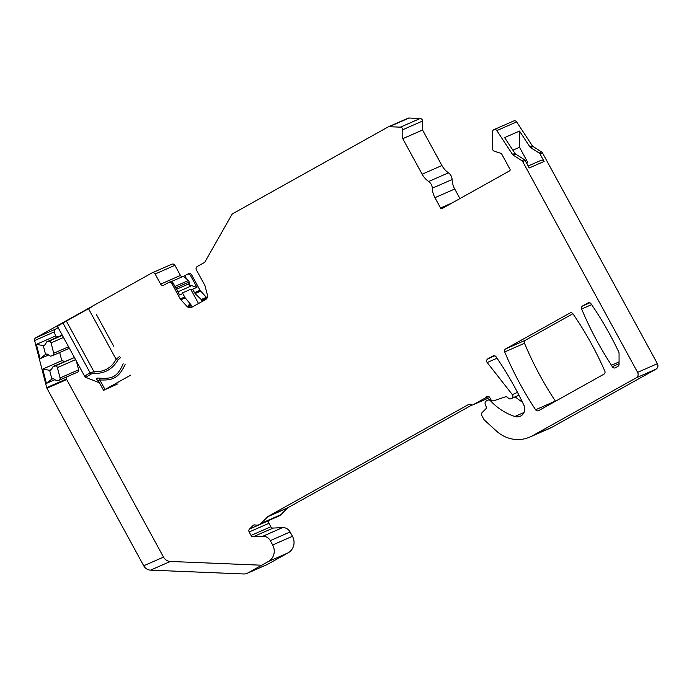 <?xml version="1.0" encoding="UTF-8"?>
<svg xmlns="http://www.w3.org/2000/svg" width="692" height="692" viewBox="0 0 692 692"><rect width="100%" height="100%" fill="white"/><g stroke="black" fill="none" stroke-linecap="round" stroke-linejoin="round"><path stroke-width="1.04" d="M130.875 375.038L103.566 390.34L117.467 384.017M96.326 314.367L113.67 346.173L96.326 314.367M491.536 400.391L490.49 400.763A2.474 2.336 -113.7 0 0 487.635 400.261L486.216 401.057A2.474 2.336 -113.7 0 0 485.187 403.972L486.355 407.346A1.237 1.168 66.3 0 1 486.087 408.617L482.142 412.553A2.474 2.336 -113.7 0 0 481.77 415.494L483.933 419.464A2.474 2.336 -113.7 0 0 484.461 420.13L496.449 431.055A32.948 31.166 66.3 0 0 529.882 437.05L549.673 428.374A32.948 31.166 66.3 0 0 552.207 427.12L655.964 369.191L636.173 377.867A4.117 3.893 -113.7 0 0 637.609 372.357L522.702 161.591A2.474 2.336 -113.7 0 0 521.837 160.665L513.291 155.198A2.474 2.336 66.3 0 1 512.538 154.454L496.839 130.589A2.474 2.336 66.3 0 0 493.915 129.655L513.706 120.979A2.474 2.336 66.3 0 1 516.63 121.913L496.839 130.589M636.173 377.867L532.416 435.796A32.948 31.166 66.3 0 1 529.882 437.05M452.369 202.808L440.553 207.989A1.237 1.168 66.3 0 0 442.171 208.5L509.563 170.881A1.237 1.168 66.3 0 0 509.987 169.229L501.89 154.377A2.474 2.336 66.3 0 0 500.454 153.174L494.322 151.219A2.474 2.336 66.3 0 1 492.574 148.78L492.548 131.817A2.474 2.336 66.3 0 1 493.915 129.655M440.553 207.989L434.939 197.687A20.587 19.48 66.3 0 1 432.31 188.215A8.235 7.794 66.3 0 0 428.651 181.503A20.587 19.48 66.3 0 1 422.137 174.202L402.77 138.685L402.761 129.707A2.474 2.336 66.3 0 0 400.4 127.164L389.233 126.705A2.474 2.336 66.3 0 0 388.247 126.895L408.038 118.211A2.474 2.336 66.3 0 1 409.024 118.029L389.233 126.705M192.099 307.101A4.117 3.893 66.3 0 1 188.25 305.899L187.03 306.435A4.117 3.893 66.3 0 0 191.779 307.274L205.593 299.567A4.117 3.893 66.3 0 0 207.418 295.052L205.161 286.263A4.117 3.893 66.3 0 0 204.771 285.26L196.355 269.837A2.474 2.336 66.3 0 1 197.22 266.524L204.157 262.649A2.474 2.336 66.3 0 0 205.022 261.792L231.863 214.563A2.474 2.336 -113.7 0 1 232.728 213.707L388.056 126.991A2.474 2.336 66.3 0 1 388.247 126.895M187.03 306.435L180.889 299.809A4.117 3.893 66.3 0 1 180.257 298.944L171.85 283.512A2.474 2.336 66.3 0 0 168.813 282.397L170.042 281.86A2.474 2.336 66.3 0 1 173.069 282.976L179.6 294.956L182.783 293.564L185.231 297.906L190.551 304.246L191.165 305.12L189.323 305.933M182.377 276.739A2.474 2.336 66.3 0 1 180.43 275.442L160.639 284.118A2.474 2.336 66.3 0 0 163.857 285.147L168.623 282.483A2.474 2.336 66.3 0 1 168.813 282.397M160.639 284.118L155.12 273.997A2.474 2.336 66.3 0 0 152.084 272.873L171.875 264.197A2.474 2.336 66.3 0 1 174.912 265.321L155.12 273.997M58.457 336.684L55.455 336.018L54.391 331.875A2.474 2.336 66.3 0 1 55.49 329.158L35.699 337.843L151.894 272.968A2.474 2.336 66.3 0 1 152.084 272.873M35.699 337.843A2.474 2.336 -113.7 0 0 34.6 340.55L46.693 387.641A2.474 2.336 -113.7 0 0 46.926 388.247L143.72 565.779L163.511 557.103L66.717 379.562A2.474 2.336 66.3 0 1 66.484 378.965L66.025 377.209M269.595 520.09L269.326 520.367A2.474 2.336 -113.7 0 0 268.954 523.308L270.84 526.768A2.474 2.336 -113.7 0 0 273.089 528.074L282.596 527.598A8.235 7.794 66.3 0 1 290.095 531.958L292.457 536.291L272.674 544.976A12.352 11.686 66.3 0 1 268.366 561.515L247.727 573.037A8.235 7.794 66.3 0 1 247.096 573.357A8.235 7.794 66.3 0 1 243.8 573.971L150.536 570.139A8.235 7.794 66.3 0 1 143.72 565.779M272.674 544.976L270.304 540.634A8.235 7.794 66.3 0 0 262.804 536.283L253.298 536.75A2.474 2.336 66.3 0 1 251.049 535.444L249.163 531.984A2.474 2.336 66.3 0 1 249.535 529.043L253.056 525.531A2.474 2.336 66.3 0 1 255.218 524.96A6.591 6.237 66.3 0 0 259.18 524.666L278.962 515.981A6.591 6.237 66.3 0 0 280.779 514.744L287.483 508.058L267.692 516.734A2.474 2.336 66.3 0 1 268.185 516.37L468.51 404.526A2.474 2.336 66.3 0 1 470.871 404.621A2.474 2.336 66.3 0 0 473.043 404.811L489.72 397.502L473.233 404.716A2.474 2.336 66.3 0 1 473.043 404.811M280.779 514.744L260.988 523.429A6.591 6.237 66.3 0 1 259.18 524.666M260.988 523.429L267.692 516.734M473.233 404.716L484.807 398.255A2.474 2.336 -113.7 0 0 485.672 397.398A2.474 2.336 66.3 0 1 489.754 397.571L490.862 399.595A2.474 2.336 66.3 0 0 493.707 400.789L505.29 396.888A2.474 2.336 66.3 0 1 507.729 397.519L508.343 398.159A2.474 2.336 66.3 0 0 510.973 398.722L518.974 395.218L511.163 398.627A2.474 2.336 66.3 0 1 510.973 398.722M497.038 358.214L487.185 362.53L512.357 394.639A2.474 2.336 66.3 0 1 511.734 398.307L511.163 398.627M487.185 362.53A2.474 2.336 66.3 0 1 487.808 358.863L492.981 355.982A2.474 2.336 66.3 0 1 496.06 356.787A329.461 311.694 66.3 0 1 523.965 405.365A8.235 7.794 66.3 0 1 520.228 416.255A8.235 7.794 66.3 0 1 514.839 416.489A57.652 54.547 -113.7 0 1 490.542 400.824M538.713 410.59A2.474 2.336 66.3 0 1 535.599 409.759A329.461 311.694 66.3 0 1 504.71 351.951A2.474 2.336 66.3 0 1 505.688 348.889L569.897 313.035A2.474 2.336 66.3 0 1 572.985 313.839A329.461 311.694 66.3 0 1 604.834 371.111A2.474 2.336 66.3 0 1 603.874 374.216L538.713 410.59M582.612 305.942A2.474 2.336 -113.7 0 0 581.635 309.013A329.461 311.694 -113.7 0 0 611.494 365.246L612.282 366.691A2.474 2.336 -113.7 0 0 615.499 367.72L617.887 366.388A2.474 2.336 -113.7 0 0 619.063 364.321L619.055 353.205A2.474 2.336 -113.7 0 0 618.804 352.107A329.461 311.694 -113.7 0 0 591.02 303.771A2.474 2.336 -113.7 0 0 587.941 302.966L582.612 305.942L589.757 302.811M572.907 313.727L525.479 340.204A2.474 2.336 66.3 0 0 524.501 343.275A329.461 311.694 -113.7 0 0 555.391 401.075L535.599 409.759M655.964 369.191A4.117 3.893 66.3 0 0 657.4 363.672L542.493 152.915A2.474 2.336 66.3 0 0 541.628 151.98L533.082 146.522A2.474 2.336 -113.7 0 1 532.33 145.77L516.63 121.913M522.399 402.104A57.652 54.547 66.3 0 1 515.237 396.853M471.927 404.993L287.967 507.686A2.474 2.336 -113.7 0 0 287.483 508.058M292.457 536.291A12.352 11.686 66.3 0 1 288.157 552.839L267.519 564.361A8.235 7.794 66.3 0 1 266.887 564.672L247.096 573.357M261.74 565.217L170.327 561.463A8.235 7.794 66.3 0 1 163.511 557.103M76.423 361.198L78.637 369.813A2.059 1.946 66.3 0 1 77.565 372.149L58.993 380.289A2.059 1.946 66.3 0 1 58.682 380.392L56.779 380.851L53.405 378.688L51.883 379.052L46.416 383.403L54.928 379.666M51.39 369.519L49.634 370.289L51.156 369.926L53.094 366.509L73.568 357.911A2.059 1.946 66.3 0 1 74.675 357.989M59.694 352.513L61.796 360.705L64.797 361.38M55.49 329.158L58.145 327.679M180.43 275.442L174.912 265.321M188.414 273.807A2.474 2.336 66.3 0 1 191.641 274.836L190.421 275.373A2.474 2.336 66.3 0 0 187.385 274.248L188.605 273.712M202.375 301.357L201.234 299.558L206.398 297.3L200.68 291.133A4.117 3.893 66.3 0 1 200.049 290.259L191.641 274.836M206.398 297.3A4.117 3.893 66.3 0 1 207.02 298.148M459.946 198.578L454.731 189.011A20.587 19.48 66.3 0 1 452.101 179.531A8.235 7.794 66.3 0 0 448.442 172.818A20.587 19.48 66.3 0 1 441.928 165.518L422.561 130.01L422.553 121.031A2.474 2.336 66.3 0 0 420.191 118.488L409.024 118.029M92.737 306.34L62.937 322.974A32.126 0.943 151.4 0 0 57.531 326.52L84.684 376.336A32.126 0.943 -28.6 0 1 90.09 372.789L93.956 371.69A2.474 0.735 91.3 0 0 94.224 373.386C104.544 373.671 112.415 369.277 117.839 360.203L120.529 357.626M171.123 281.679L183.319 276.324L188.432 280.519L174.955 286.427M186.667 279.075L184.816 275.675L183.441 276.419M184.816 275.675L187.195 274.343A2.474 2.336 66.3 0 1 187.385 274.248M188.847 284.801L196.952 287.353L190.421 275.373M201.234 299.558L195.109 293.572L192.549 289.282L190.741 289.256L198.517 303.511M182.783 293.564L182.437 292.898L190.741 289.256M55.455 336.018L36.391 344.374L40.075 358.707L48.587 354.97M61.796 360.705L42.731 369.07L46.416 383.403M53.094 366.509L54.997 366.059A2.059 1.946 66.3 0 1 57.41 367.599L60.066 377.953A2.059 1.946 66.3 0 1 58.993 380.289M42.731 369.07L49.634 370.289L51.883 379.052M45.049 344.824L43.293 345.593L44.816 345.23L46.762 341.813L48.656 341.364A2.059 1.946 66.3 0 1 51.07 342.903L53.725 353.257A2.059 1.946 66.3 0 1 52.341 355.705L50.438 356.155L47.065 353.993L45.542 354.356L43.293 345.593L36.391 344.374M40.075 358.707L45.542 354.356M62.168 335.058L46.762 341.813M542.493 152.915L540.045 153.987L544.111 161.444A2.474 2.336 -113.7 0 0 541.075 160.319L528.126 165.994M540.045 153.987A2.474 2.336 -113.7 0 0 539.18 153.053L530.643 147.586A2.474 2.336 66.3 0 1 529.882 146.842L519.502 131.056L504.598 137.596L514.978 153.382A2.474 2.336 -113.7 0 0 515.739 154.126L524.277 159.593A2.474 2.336 66.3 0 1 525.142 160.518L529.207 167.974L544.111 161.444M512.884 150.19L519.519 147.284L519.502 131.056M519.519 147.284L527.339 161.617A1.237 1.168 66.3 0 1 526.906 163.277L526.707 163.39M422.561 130.01L402.77 138.685M123.167 363.741C117.207 377.59 111.611 378.957 99.622 378.161C96.473 377.867 95.773 378.55 97.52 380.228A2.474 1.782 130 0 1 98.16 380.418M97.52 380.228L98.454 380.963M99.458 382.797L85.955 377.451A31.547 0.926 -28.6 0 1 91.266 373.965L94.224 373.386M86.431 377.702L84.684 376.353L57.523 326.538M125.122 364.502C118.514 378.697 112.087 380.522 99.795 379.925L98.333 380.539M99.622 378.161A2.474 0.709 -84.4 0 1 99.795 379.925L105.002 389.484M84.684 376.336L85.289 376.543L84.684 376.336A2.474 2.465 28.3 0 0 85.955 377.451M88.498 308.658L116.118 359.312A2.474 0.666 30.6 0 0 117.839 360.203M66.337 321.027L93.956 371.69C103.878 372.209 111.265 368.092 116.118 359.312L119.898 356.146M611.494 365.246L619.063 361.925M192.212 307.032L191.165 305.12M190.551 304.246L188.561 305.12L190.43 307.136M192.549 289.282L196.952 287.353M177.896 291.825L190.222 286.419L188.829 283.867L189.219 281.964L188.432 280.519M189.219 281.964L175.742 287.872M524.501 343.275L504.71 351.951M173.069 282.976L171.85 283.512M189.963 285.121L188.951 283.262M182.437 292.898L184.928 297.465M287.967 507.686L268.185 516.37M254.535 524.882L253.056 525.531M269.326 520.367L249.535 529.043M268.954 523.308L249.163 531.984M270.84 526.768L251.049 535.444M273.089 528.074L253.298 536.75M282.596 527.598L262.804 536.283M290.095 531.958L270.304 540.634M268.366 561.515L288.157 552.839M247.727 573.037L267.519 564.361M150.536 570.139L170.327 561.463M66.717 379.562L46.926 388.247M66.484 378.965L46.693 387.641M54.391 331.875L34.6 340.55M73.568 357.911L54.997 366.059M75.575 359.632L57.41 367.599M78.637 369.813L60.066 377.953M62.341 335.361L48.656 341.364M63.482 337.462L51.07 342.903M68.551 346.761L53.725 353.257M484.807 398.255L488.725 396.542M485.672 397.398L488.137 396.317M518.939 395.149L511.734 398.307M517.504 392.381L512.357 394.639M494.771 355.809L487.808 358.863M532.416 435.796L552.207 427.12M657.4 363.672L637.609 372.357M525.142 160.518L522.702 161.591M524.277 159.593L521.837 160.665M515.739 154.126L513.291 155.198M533.082 146.522L530.643 147.586M541.628 151.98L539.18 153.053M514.978 153.382L512.538 154.454M532.33 145.77L529.882 146.842M422.553 121.031L402.761 129.707M441.928 165.518L422.137 174.202M448.442 172.818L428.651 181.503M452.101 179.531L432.31 188.215M454.731 189.011L434.939 197.687M420.191 118.488L400.4 127.164M91.266 373.965A2.474 1.972 59.2 0 1 90.09 372.789L62.937 322.974M591.617 304.636L581.635 309.013M612.282 366.691L619.063 363.715M490.49 400.763L491.467 400.339M524.06 412.449L514.839 416.489M207.003 298.183L201.874 300.432M200.68 291.133L195.109 293.572M185.231 297.906L180.889 299.809M184.66 297.015L180.257 298.944M200.049 290.259L194.435 292.725M188.829 283.867L176.503 289.273M525.479 340.204L505.688 348.889M52.653 355.602L69.373 348.266M103.566 390.34L98.143 380.392M487.825 400.166L490.524 398.981"/></g></svg>
